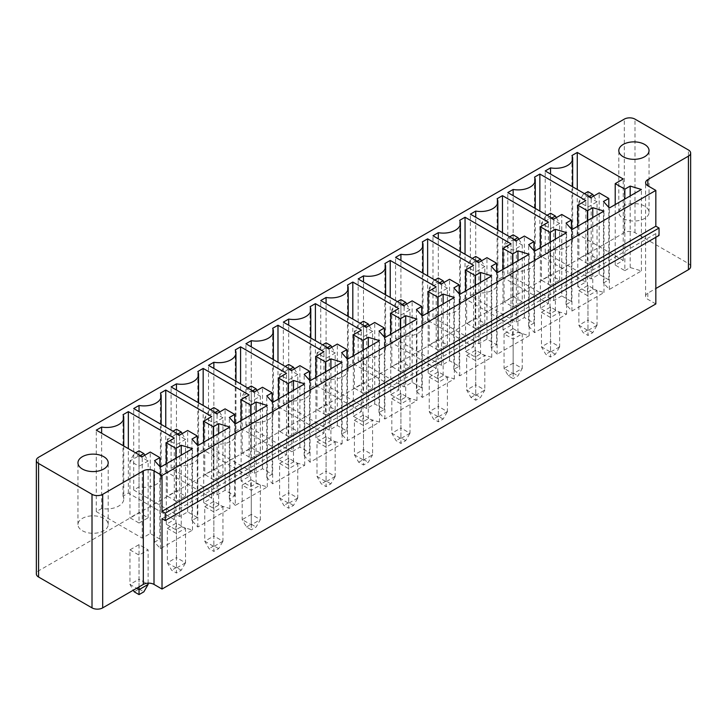 <?xml version="1.0" encoding="UTF-8"?>
<svg xmlns="http://www.w3.org/2000/svg" width="727" height="727" viewBox="0 0 727 727"><rect width="100%" height="100%" fill="white"/><g stroke="black" fill="none" stroke-linecap="round" stroke-linejoin="round"><path stroke-width="0.55" stroke-dasharray="3.63 2.73" d="M690.65 266.618A7.561 4.362 0 0 0 688.433 263.528L634.989 232.676A7.561 4.362 180 0 0 624.302 232.676L38.567 570.849A7.561 4.362 0 0 0 36.35 573.93M655.836 303.95L647.821 299.324A7.561 4.362 180 0 1 645.603 296.234A7.561 4.362 180 0 1 647.821 293.154L655.836 288.519M317.008 441.871L326.087 436.627L335.174 441.871L326.087 447.123L317.008 441.871L317.008 476.43L326.087 481.674L326.087 447.123M354.412 420.279L363.5 425.522L372.587 420.279L363.5 415.026L354.412 420.279L354.412 454.829L363.5 460.082L363.5 425.522M391.826 398.678L400.913 393.434L409.992 398.678L400.913 403.921L391.826 398.678L391.826 433.237L400.913 438.481L400.913 403.921M466.643 355.476L475.731 360.728L484.818 355.476L475.731 350.232L466.643 355.476L466.643 390.035L475.731 395.279L475.731 360.728M429.239 377.077L438.317 371.833L447.405 377.077L438.317 382.32L429.239 377.077L429.239 411.636L438.317 416.88L438.317 382.32M541.47 312.283L550.548 307.039L559.636 312.283L550.548 317.526L541.47 312.283L541.47 346.843L550.548 352.086L550.548 317.526M513.144 328.631L504.056 333.884L513.144 339.127L522.231 333.884L513.144 328.631L513.144 363.191L504.056 368.435L513.144 373.687L513.144 339.127M251.269 479.829L242.182 485.073L251.269 490.316L260.357 485.073L251.269 479.829L251.269 514.38L242.182 519.632L251.269 524.876L251.269 490.316M279.595 463.472L288.683 458.228L297.761 463.472L288.683 468.715L279.595 463.472L279.595 498.031L288.683 503.275L288.683 468.715M578.874 290.682L587.961 285.438L597.049 290.682L587.961 295.925L578.874 290.682L578.874 325.242L587.961 330.485L587.961 295.925M129.951 549.866L139.039 555.11L148.126 549.866L139.039 544.623L129.951 549.866L129.951 584.426L136.631 588.279M167.364 528.265L176.452 523.022L185.53 528.265L176.452 533.518L167.364 528.265L167.364 562.825L176.452 568.069L176.452 533.518M204.769 506.674L213.856 501.421L222.944 506.674L213.856 511.917L204.769 506.674L204.769 541.224L213.856 546.477L213.856 511.917M655.836 237.302L655.836 233.603L659.044 235.448M655.836 233.603L162.021 518.705M326.087 436.627L326.087 471.187L335.174 476.43L335.174 441.871M335.174 476.43L326.087 481.674L326.087 486.617L330.903 483.837L335.174 476.43M330.903 483.837L326.087 481.056L326.087 471.187L317.008 476.43L321.279 483.837L326.087 486.617M363.5 415.026L363.5 449.586L354.412 454.829L358.693 462.236L363.5 465.016L363.5 460.082L372.587 454.829L372.587 420.279M358.693 462.236L363.5 459.464L363.5 449.586L372.587 454.829L368.307 462.236L363.5 465.016M400.913 393.434L400.913 427.985L409.992 433.237L409.992 398.678M409.992 433.237L400.913 438.481L400.913 443.415L405.721 440.644L409.992 433.237M405.721 440.644L400.913 437.863L400.913 427.985L391.826 433.237L396.097 440.644L400.913 443.415M475.731 350.232L475.731 384.792L466.643 390.035L470.923 397.442L475.731 400.223L475.731 395.279L484.818 390.035L484.818 355.476M470.923 397.442L475.731 394.661L475.731 384.792L484.818 390.035L480.538 397.442L475.731 400.223M438.317 371.833L438.317 406.393L447.405 411.636L447.405 377.077M447.405 411.636L438.317 416.88L438.317 421.814L443.134 419.043L447.405 411.636M443.134 419.043L438.317 416.262L438.317 406.393L429.239 411.636L433.51 419.043L438.317 421.814M550.548 307.039L550.548 341.59L559.636 346.843L559.636 312.283M559.636 346.843L550.548 352.086L550.548 357.021L555.364 354.249L559.636 346.843M555.364 354.249L550.548 351.468L550.548 341.59L541.47 346.843L545.741 354.249L550.548 357.021M504.056 333.884L504.056 368.435L508.327 375.841L513.144 378.622L513.144 373.687L522.231 368.435L522.231 333.884M508.327 375.841L513.144 373.069L513.144 363.191L522.231 368.435L517.951 375.841L513.144 378.622M242.182 485.073L242.182 519.632L246.462 527.039L251.269 529.81L251.269 524.876L260.357 519.632L260.357 485.073M246.462 527.039L251.269 524.258L251.269 514.38L260.357 519.632L256.077 527.039L251.269 529.81M288.683 458.228L288.683 492.788L297.761 498.031L297.761 463.472M297.761 498.031L288.683 503.275L288.683 508.209L293.49 505.438L297.761 498.031M293.49 505.438L288.683 502.657L288.683 492.788L279.595 498.031L283.866 505.438L288.683 508.209M587.961 285.438L587.961 319.998L597.049 325.242L597.049 290.682M597.049 325.242L587.961 330.485L587.961 335.42L592.769 332.648L597.049 325.242M592.769 332.648L587.961 329.867L587.961 319.998L578.874 325.242L583.154 332.648L587.961 335.42M139.039 586.889L139.039 555.11M139.039 544.623L139.039 579.183L129.951 584.426L133.295 590.206M148.126 583.154L148.126 549.866M134.231 591.833L139.039 589.052L139.039 579.183L148.126 584.426M176.452 523.022L176.452 557.582L185.53 562.825L185.53 528.265M185.53 562.825L176.452 568.069L176.452 573.012L181.259 570.232L185.53 562.825M181.259 570.232L176.452 567.451L176.452 557.582L167.364 562.825L171.636 570.232L176.452 573.012M213.856 501.421L213.856 535.981L222.944 541.224L222.944 506.674M222.944 541.224L213.856 546.477L213.856 551.411L218.673 548.631L222.944 541.224M218.673 548.631L213.856 545.859L213.856 535.981L204.769 541.224L209.049 548.631L213.856 551.411M502.457 277.105L548.412 303.641L540.397 308.266L550.021 313.828L555.364 310.738L566.587 314.128L534.518 332.648L528.638 326.169L533.981 323.079L524.367 317.526L516.352 322.152L470.387 295.616L475.731 292.536A17.13 9.887 0 0 0 497.85 283.067A17.13 9.887 0 0 0 497.104 280.195L502.457 277.105L502.457 232.676M548.412 303.641L548.412 222.18M497.104 280.195L497.104 198.735M540.397 308.266L540.397 247.789M475.731 292.536L475.731 217.246M550.021 313.828L550.021 242.236M470.387 295.616L470.387 214.156M555.364 310.738L555.364 239.156M516.352 322.152L516.352 240.692M566.587 314.128L566.587 232.676M524.367 317.526L524.367 236.066M534.518 332.648L534.518 251.188M533.981 323.079L533.981 250.597M528.638 326.169L528.638 244.708M511.008 325.242L502.984 329.867L512.608 335.42L517.951 332.339L529.174 335.729L497.104 354.24L491.234 347.76L496.577 344.68L486.954 339.127L478.939 343.753L432.974 317.217L438.317 314.128A17.13 9.887 0 0 0 460.436 304.668A17.13 9.887 0 0 0 459.7 301.787L465.044 298.706L511.008 325.242L511.008 243.781M502.984 329.867L502.984 269.39M465.044 298.706L465.044 254.268M512.608 335.42L512.608 263.837M459.7 301.787L459.7 220.326M517.951 332.339L517.951 260.748M438.317 314.128L438.317 238.847M529.174 335.729L529.174 254.268M432.974 317.217L432.974 235.757M497.104 354.24L497.104 272.789M478.939 343.753L478.939 262.293M491.234 347.76L491.234 266.309M486.954 339.127L486.954 257.667M496.577 344.68L496.577 272.198M465.58 351.468L475.194 357.021L480.538 353.931L491.761 357.33L459.7 375.841L453.821 369.361L459.164 366.281L449.54 360.719L441.525 365.354L395.57 338.818L400.913 335.729A17.13 9.887 0 0 0 423.032 326.269A17.13 9.887 0 0 0 422.287 323.388L427.63 320.307L473.595 346.843L465.58 351.468L465.58 290.991M475.194 357.021L475.194 285.438M473.595 346.843L473.595 265.382M480.538 353.931L480.538 282.349M427.63 320.307L427.63 275.869M491.761 357.33L491.761 275.869M422.287 323.388L422.287 241.927M459.7 375.841L459.7 294.38M400.913 335.729L400.913 260.439M453.821 369.361L453.821 287.901M395.57 338.818L395.57 257.358M459.164 366.281L459.164 293.79M441.525 365.354L441.525 283.893M449.54 360.719L449.54 279.268M416.407 390.962L421.751 387.873L412.136 382.32L404.121 386.955L358.157 360.419L363.5 357.33A17.13 9.887 0 0 0 385.619 347.87A17.13 9.887 0 0 0 384.874 344.989L390.217 341.899L436.182 368.435L428.167 373.069L437.79 378.622L443.134 375.532L454.357 378.931L422.287 397.442L416.407 390.962L416.407 309.502M421.751 387.873L421.751 315.391M422.287 397.442L422.287 315.981M412.136 382.32L412.136 300.86M454.357 378.931L454.357 297.47M404.121 386.955L404.121 305.494M443.134 375.532L443.134 303.95M358.157 360.419L358.157 278.959M437.79 378.622L437.79 307.03M363.5 357.33L363.5 282.04M428.167 373.069L428.167 312.592M384.874 344.989L384.874 263.528M436.182 368.435L436.182 286.974M390.217 341.899L390.217 297.47M353.349 416.262L362.964 421.814L368.307 418.734L379.53 422.123L347.47 440.635L341.59 434.155L346.933 431.075L337.31 425.522L329.295 430.148L283.339 403.612L288.683 400.522A17.13 9.887 0 0 0 310.802 391.062A17.13 9.887 0 0 0 310.056 388.182L315.4 385.101L361.364 411.636L353.349 416.262L353.349 355.785M362.964 421.814L362.964 350.232M361.364 411.636L361.364 330.176M368.307 418.734L368.307 347.142M315.4 385.101L315.4 340.663M379.53 422.123L379.53 340.663M310.056 388.182L310.056 306.721M347.47 440.635L347.47 359.183M288.683 400.522L288.683 325.242M341.59 434.155L341.59 352.704M283.339 403.612L283.339 322.152M346.933 431.075L346.933 358.593M329.295 430.148L329.295 348.687M337.31 425.522L337.31 344.062M390.753 394.661L400.377 400.223L405.721 397.133L416.944 400.522L384.874 419.043L378.994 412.563L384.347 409.474L374.723 403.921L366.708 408.547L320.743 382.011L326.087 378.931A17.13 9.887 0 0 0 348.206 369.461A17.13 9.887 0 0 0 347.47 366.59L352.813 363.5L398.769 390.035L390.753 394.661L390.753 334.184M400.377 400.223L400.377 328.631M398.769 390.035L398.769 308.575M405.721 397.133L405.721 325.551M352.813 363.5L352.813 319.071M416.944 400.522L416.944 319.071M347.47 366.59L347.47 285.129M384.874 419.043L384.874 337.582M326.087 378.931L326.087 303.641M378.994 412.563L378.994 331.103M320.743 382.011L320.743 300.551M384.347 409.474L384.347 336.992M366.708 408.547L366.708 327.086M374.723 403.921L374.723 322.461M235.239 431.384L240.582 428.294L286.538 454.829L278.523 459.464L288.146 465.016L293.49 461.927L304.713 465.325L272.643 483.837L266.764 477.357L272.116 474.268L262.492 468.715L254.477 473.35L208.513 446.814L213.856 443.724A17.13 9.887 0 0 0 235.975 434.264A17.13 9.887 0 0 0 235.239 431.384L235.239 349.923M240.582 428.294L240.582 383.865M213.856 443.724L213.856 368.435M286.538 454.829L286.538 373.369M208.513 446.814L208.513 365.354M278.523 459.464L278.523 398.987M254.477 473.35L254.477 391.889M288.146 465.016L288.146 393.425M262.492 468.715L262.492 387.255M293.49 461.927L293.49 390.344M272.116 474.268L272.116 401.786M304.713 465.325L304.713 383.865M266.764 477.357L266.764 395.897M272.643 483.837L272.643 402.376M291.881 451.749L245.926 425.213L251.269 422.123A17.13 9.887 0 0 0 273.388 412.663A17.13 9.887 0 0 0 272.643 409.783L277.987 406.702L323.951 433.237L315.936 437.863L325.551 443.415L330.903 440.326L342.126 443.724L310.056 462.236L304.177 455.756L309.52 452.676L299.906 447.114L291.881 451.749L291.881 370.288M245.926 425.213L245.926 343.753M299.906 447.114L299.906 365.663M251.269 422.123L251.269 346.834M309.52 452.676L309.52 380.185M272.643 409.783L272.643 328.322M304.177 455.756L304.177 374.296M277.987 406.702L277.987 362.264M310.056 462.236L310.056 380.775M323.951 433.237L323.951 351.777M342.126 443.724L342.126 362.264M315.936 437.863L315.936 377.386M330.903 440.326L330.903 368.743M325.551 443.415L325.551 371.833M561.771 295.925L553.756 300.56L507.8 274.024L513.144 270.935A17.13 9.887 0 0 0 535.263 261.475A17.13 9.887 0 0 0 534.518 258.594L539.861 255.504L585.826 282.04L577.811 286.674L587.425 292.227L592.769 289.137L603.992 292.536L571.931 311.047L566.051 304.568L571.395 301.478L561.771 295.925L561.771 214.465M553.756 300.56L553.756 219.1M571.395 301.478L571.395 228.996M507.8 274.024L507.8 192.564M566.051 304.568L566.051 223.107M513.144 270.935L513.144 195.645M571.931 311.047L571.931 229.587M534.518 258.594L534.518 177.134M603.992 292.536L603.992 211.075M539.861 255.504L539.861 211.075M592.769 289.137L592.769 217.555M585.826 282.04L585.826 200.579M587.425 292.227L587.425 220.635M577.811 286.674L577.811 226.197M624.838 270.626L630.182 267.536L641.405 270.935L609.344 289.446L603.465 282.967L608.808 279.886L599.184 274.324L591.169 278.959L545.205 252.423L550.548 249.334A17.13 9.887 0 0 0 572.676 239.874A17.13 9.887 0 0 0 571.931 236.993L577.274 233.912L623.239 260.448L615.215 265.073L624.838 270.626L624.838 199.044M630.182 267.536L630.182 195.954M615.215 265.073L615.215 204.596M641.405 270.935L641.405 189.474M623.239 260.448L623.239 178.987M609.344 289.446L609.344 207.986M577.274 233.912L577.274 189.474M603.465 282.967L603.465 201.506M571.931 236.993L571.931 155.533M608.808 279.886L608.808 207.395M550.548 249.334L550.548 174.044M599.184 274.324L599.184 192.873M545.205 252.423L545.205 170.963M591.169 278.959L591.169 197.499M181.259 526.721L192.482 530.119L160.413 548.631L154.533 542.151L159.876 539.071L150.262 533.509L142.247 538.144L96.282 511.608L101.626 508.518A17.13 9.887 0 0 0 123.744 499.058A17.13 9.887 0 0 0 123.008 496.177L128.352 493.097L174.307 519.632L166.292 524.258L175.916 529.81L181.259 526.721L181.259 455.138M192.482 530.119L192.482 448.659M175.916 529.81L175.916 458.228M160.413 548.631L160.413 467.17M166.292 524.258L166.292 463.781M154.533 542.151L154.533 460.691M174.307 519.632L174.307 438.172M159.876 539.071L159.876 466.58M128.352 493.097L128.352 448.659M150.262 533.509L150.262 452.058M123.008 496.177L123.008 414.717M142.247 538.144L142.247 456.683M101.626 508.518L101.626 433.228M96.282 511.608L96.282 430.148M235.239 505.438L229.359 498.958L234.703 495.869L225.079 490.316L217.064 494.942L171.099 468.406L176.452 465.325A17.13 9.887 0 0 0 198.571 455.856A17.13 9.887 0 0 0 197.826 452.985L203.169 449.895L249.134 476.43L241.119 481.056L250.733 486.617L256.077 483.528L267.3 486.917L235.239 505.438L235.239 423.977M229.359 498.958L229.359 417.498M267.3 486.917L267.3 405.466M234.703 495.869L234.703 423.387M256.077 483.528L256.077 411.945M225.079 490.316L225.079 408.856M250.733 486.617L250.733 415.026M217.064 494.942L217.064 413.481M241.119 481.056L241.119 420.579M171.099 468.406L171.099 386.946M249.134 476.43L249.134 394.97M176.452 465.325L176.452 390.035M203.169 449.895L203.169 405.466M197.826 452.985L197.826 371.524M197.29 517.47L187.675 511.917L179.651 516.543L133.695 490.007L139.039 486.917A17.13 9.887 0 0 0 161.158 477.457A17.13 9.887 0 0 0 160.413 474.577L165.756 471.496L211.721 498.031L203.705 502.657L213.32 508.209L218.673 505.129L229.896 508.518L197.826 527.03L191.946 520.55L197.29 517.47L197.29 444.988M187.675 511.917L187.675 430.457M191.946 520.55L191.946 439.099M179.651 516.543L179.651 435.082M197.826 527.03L197.826 445.578M133.695 490.007L133.695 408.547M229.896 508.518L229.896 427.058M139.039 486.917L139.039 411.636M218.673 505.129L218.673 433.537M160.413 474.577L160.413 393.116M213.32 508.209L213.32 436.627M165.756 471.496L165.756 427.058M203.705 502.657L203.705 442.18M211.721 498.031L211.721 416.571M326.087 481.056L321.279 483.837M363.5 459.464L368.307 462.236M400.913 437.863L396.097 440.644M475.731 394.661L480.538 397.442M438.317 416.262L433.51 419.043M550.548 351.468L545.741 354.249M513.144 373.069L517.951 375.841M251.269 524.258L256.077 527.039M288.683 502.657L283.866 505.438M587.961 329.867L583.154 332.648M139.039 589.052L143.846 591.833M176.452 567.451L171.636 570.232M213.856 545.859L209.049 548.631M522.231 301.787L513.144 307.039L504.056 301.787L513.144 296.543L522.231 301.787L522.231 245.017L513.144 250.261L504.056 245.017L504.056 301.787M475.731 328.631L484.818 323.388L475.731 318.144L466.643 323.388L475.731 328.631L475.731 271.862L466.643 266.618L466.643 323.388M438.317 350.232L429.239 344.989L438.317 339.745L447.405 344.989L438.317 350.232L438.317 293.454L429.239 288.21L429.239 344.989M400.913 371.833L391.826 366.59L400.913 361.337L409.992 366.59L400.913 371.833L400.913 315.055L391.826 309.811L391.826 366.59M326.087 415.026L335.174 409.783L326.087 404.539L317.008 409.783L326.087 415.026L326.087 358.257L317.008 353.013L317.008 409.783M363.5 393.434L372.587 388.182L363.5 382.938L354.412 388.182L363.5 393.434L363.5 336.656L354.412 331.412L354.412 388.182M260.357 452.985L251.269 458.228L242.182 452.985L251.269 447.732L260.357 452.985L260.357 396.206L251.269 401.449L242.182 396.206L242.182 452.985M288.683 436.627L297.761 431.384L288.683 426.14L279.595 431.384L288.683 436.627L288.683 379.848L279.595 374.605L279.595 431.384M623.239 218.482A15.113 8.724 0 0 0 639.705 220.372A15.113 8.724 0 0 0 649.038 212.311A15.113 8.724 0 0 0 633.926 203.578A15.113 8.724 0 0 0 618.804 212.311A15.113 8.724 0 0 0 623.239 218.482M550.548 285.438L541.47 280.195L550.548 274.942L559.636 280.195L550.548 285.438L550.548 228.66L541.47 223.416L541.47 280.195M587.961 263.837L578.874 258.594L587.961 253.35L597.049 258.594L587.961 263.837L587.961 207.059L578.874 201.815L578.874 258.594M82.387 530.737A15.113 8.724 0 0 0 98.863 532.627A15.113 8.724 0 0 0 108.196 524.567A15.113 8.724 0 0 0 93.074 515.834A15.113 8.724 0 0 0 77.962 524.567A15.113 8.724 0 0 0 82.387 530.737M139.039 523.022L148.126 517.778L139.039 512.535L129.951 517.778L139.039 523.022L139.039 466.243L129.951 461L129.951 517.778M213.856 479.829L204.769 474.577L213.856 469.333L222.944 474.577L213.856 479.829L213.856 423.05L204.769 417.807L204.769 474.577M176.452 501.421L185.53 496.177L176.452 490.934L167.364 496.177L176.452 501.421L176.452 444.651L167.364 439.408L167.364 496.177M513.144 307.039L513.144 240.383L508.327 237.611L504.056 245.017L513.144 239.774L513.144 296.543M518.887 239.228L522.231 245.017L513.144 239.774L513.144 234.83M484.818 323.388L484.818 266.618L475.731 261.366L475.731 318.144M475.731 256.431L475.731 261.366L466.643 266.618L470.923 259.212L472.259 258.439M481.474 260.829L484.818 266.618L475.731 271.862L475.731 261.984L470.923 259.212M447.405 344.989L447.405 288.21L438.317 293.454L438.317 283.585L433.51 280.804L429.239 288.21L438.317 282.967L438.317 339.745M444.07 282.43L447.405 288.21L438.317 282.967L438.317 278.032M409.992 366.59L409.992 309.811L400.913 315.055L400.913 305.186L396.097 302.405L391.826 309.811L400.913 304.568L400.913 361.337M406.657 304.022L409.992 309.811L400.913 304.568L400.913 299.633M335.174 409.783L335.174 353.013L326.087 347.76L326.087 404.539M326.087 342.826L326.087 347.76L317.008 353.013L321.279 345.607L322.615 344.834M331.839 347.224L335.174 353.013L326.087 358.257L326.087 348.378L321.279 345.607M372.587 388.182L372.587 331.412L363.5 326.169L363.5 382.938M363.5 321.225L363.5 326.169L354.412 331.412L358.693 324.006L360.029 323.233M369.243 325.623L372.587 331.412L363.5 336.656L363.5 326.777L358.693 324.006M251.269 458.228L251.269 391.58L246.462 388.8L242.182 396.206L251.269 390.962L251.269 447.732M257.013 390.417L260.357 396.206L251.269 390.962L251.269 386.028M297.761 431.384L297.761 374.605L288.683 369.361L288.683 426.14M288.683 364.427L288.683 369.361L279.595 374.605L283.866 367.199L285.202 366.426M294.426 368.825L297.761 374.605L288.683 379.848L288.683 369.979L283.866 367.199M559.636 280.195L559.636 223.416L550.548 228.66L550.548 218.791L545.741 216.01L541.47 223.416L550.548 218.173L550.548 274.942M556.3 217.627L559.636 223.416L550.548 218.173L550.548 213.238M597.049 258.594L597.049 201.815L587.961 207.059L587.961 197.19L583.154 194.409L578.874 201.815L587.961 196.572L587.961 253.35M593.705 196.036L597.049 201.815L587.961 196.572L587.961 191.637M148.126 517.778L148.126 461L139.039 455.756L139.039 512.535M139.039 450.822L139.039 455.756L129.951 461L134.231 453.593L135.567 452.821M144.782 455.22L148.126 461L139.039 466.243L139.039 456.374L134.231 453.593M222.944 474.577L222.944 417.807L213.856 423.05L213.856 413.172L209.049 410.401L204.769 417.807L213.856 412.563L213.856 469.333M219.599 412.018L222.944 417.807L213.856 412.563L213.856 407.62M185.53 496.177L185.53 439.408L176.452 434.155L176.452 490.934M176.452 429.221L176.452 434.155L167.364 439.408L171.636 432.002L172.971 431.229M182.195 433.619L185.53 439.408L176.452 444.651L176.452 434.773L171.636 432.002M514.48 239.619L513.144 240.383M509.672 236.838L508.327 237.611M477.066 261.211L475.731 261.984M439.653 282.812L438.317 283.585M434.846 280.031L433.51 280.804M402.249 304.413L400.913 305.186M397.433 301.632L396.097 302.405M327.423 347.606L326.087 348.378M364.836 326.014L363.5 326.777M252.605 390.808L251.269 391.58M247.798 388.027L246.462 388.8M290.018 369.207L288.683 369.979M551.893 218.018L550.548 218.791M547.077 215.237L545.741 216.01M589.297 196.417L587.961 197.19M584.49 193.636L583.154 194.409M140.375 455.602L139.039 456.374M215.192 412.409L213.856 413.172M210.385 409.628L209.049 410.401M177.788 434.001L176.452 434.773M624.302 232.676L624.302 119.128M38.567 570.849L38.567 457.301M634.989 232.676L634.989 119.128M688.433 263.528L688.433 149.98M647.821 293.154L647.821 299.324M645.603 296.234L645.603 182.686M497.85 230.014L497.85 283.067M460.436 251.615L460.436 304.668M423.032 273.216L423.032 326.269M385.619 294.808L385.619 347.87M310.802 338.01L310.802 391.062M348.206 316.409L348.206 369.461M235.975 381.202L235.975 434.264M273.388 359.611L273.388 412.663M535.263 208.413L535.263 261.475M572.676 186.821L572.676 239.874M123.744 446.005L123.744 499.058M198.571 402.803L198.571 455.856M161.158 424.404L161.158 477.457M649.038 212.311L649.038 150.598M618.804 212.311L618.804 150.598M108.196 524.567L108.196 462.854M77.962 524.567L77.962 462.854"/><path stroke-width="1.09" d="M624.302 119.128L38.567 457.301A7.561 4.362 0 0 0 36.35 460.382A7.561 4.362 0 0 0 38.567 463.472L92.011 494.324A7.561 4.362 0 0 0 102.698 494.324L143.31 470.878A7.561 4.362 180 0 1 154.006 470.878L162.021 475.503L655.836 190.401L647.821 185.776A7.561 4.362 180 0 1 645.603 182.686A7.561 4.362 180 0 1 647.821 179.605L688.433 156.151A7.561 4.362 0 0 0 690.65 153.07A7.561 4.362 0 0 0 688.433 149.98L634.989 119.128A7.561 4.362 180 0 0 624.302 119.128M655.836 288.519L688.433 269.699A7.561 4.362 0 0 0 690.65 266.618L690.65 153.07M36.35 460.382L36.35 573.93A7.561 4.362 0 0 0 38.567 577.02L92.011 607.872A7.561 4.362 0 0 0 102.698 607.872L143.31 584.426A7.561 4.362 180 0 1 154.006 584.426L162.021 589.052L655.836 303.95L655.836 237.302M502.457 195.645L548.412 222.18L540.397 226.806L550.021 232.367L555.364 229.278L566.587 232.676L534.518 251.188L528.638 244.708L533.981 241.618L524.367 236.066L516.352 240.692L470.387 214.156L475.731 211.075A17.13 9.887 0 0 0 497.85 201.615A17.13 9.887 0 0 0 497.104 198.735L502.457 195.645L502.457 232.676M511.008 243.781L502.984 248.407L512.608 253.959L517.951 250.879L529.174 254.268L497.104 272.789L491.234 266.309L496.577 263.219L486.954 257.667L478.939 262.293L432.974 235.757L438.317 232.676A17.13 9.887 0 0 0 460.436 223.207A17.13 9.887 0 0 0 459.7 220.326L465.044 217.246L511.008 243.781M465.58 270.008L475.194 275.56L480.538 272.48L491.761 275.869L459.7 294.38L453.821 287.901L459.164 284.82L449.54 279.268L441.525 283.893L395.57 257.358L400.913 254.268A17.13 9.887 0 0 0 423.032 244.808A17.13 9.887 0 0 0 422.287 241.927L427.63 238.847L473.595 265.382L465.58 270.008L465.58 290.991M416.407 309.502L421.751 306.412L412.136 300.86L404.121 305.494L358.157 278.959L363.5 275.869A17.13 9.887 0 0 0 385.619 266.409A17.13 9.887 0 0 0 384.874 263.528L390.217 260.439L436.182 286.974L428.167 291.609L437.79 297.161L443.134 294.072L454.357 297.47L422.287 315.981L416.407 309.502M353.349 334.802L362.964 340.354L368.307 337.273L379.53 340.663L347.47 359.183L341.59 352.704L346.933 349.614L337.31 344.062L329.295 348.687L283.339 322.152L288.683 319.071A17.13 9.887 0 0 0 310.802 309.602A17.13 9.887 0 0 0 310.056 306.721L315.4 303.641L361.364 330.176L353.349 334.802L353.349 355.785M390.753 313.201L400.377 318.762L405.721 315.672L416.944 319.071L384.874 337.582L378.994 331.103L384.347 328.013L374.723 322.461L366.708 327.086L320.743 300.551L326.087 297.47A17.13 9.887 0 0 0 348.206 288.01A17.13 9.887 0 0 0 347.47 285.129L352.813 282.04L398.769 308.575L390.753 313.201L390.753 334.184M235.239 349.923L240.582 346.834L286.538 373.369L278.523 378.004L288.146 383.556L293.49 380.466L304.713 383.865L272.643 402.376L266.764 395.897L272.116 392.807L262.492 387.255L254.477 391.889L208.513 365.354L213.856 362.264A17.13 9.887 0 0 0 235.975 352.804A17.13 9.887 0 0 0 235.239 349.923M291.881 370.288L245.926 343.753L251.269 340.663A17.13 9.887 0 0 0 273.388 331.203A17.13 9.887 0 0 0 272.643 328.322L277.987 325.242L323.951 351.777L315.936 356.403L325.551 361.955L330.903 358.874L342.126 362.264L310.056 380.775L304.177 374.296L309.52 371.215L299.906 365.663L291.881 370.288M561.771 214.465L553.756 219.1L507.8 192.564L513.144 189.474A17.13 9.887 0 0 0 535.263 180.014A17.13 9.887 0 0 0 534.518 177.134L539.861 174.044L585.826 200.579L577.811 205.214L587.425 210.766L592.769 207.677L603.992 211.075L571.931 229.587L566.051 223.107L571.395 220.027L561.771 214.465M624.838 189.165L630.182 186.085L641.405 189.474L609.344 207.986L603.465 201.506L608.808 198.426L599.184 192.873L591.169 197.499L545.205 170.963L550.548 167.873A17.13 9.887 0 0 0 572.676 158.413A17.13 9.887 0 0 0 571.931 155.533L577.274 152.452L623.239 178.987L615.215 183.613L624.838 189.165L624.838 199.044M181.259 445.269L192.482 448.659L160.413 467.17L154.533 460.691L159.876 457.61L150.262 452.058L142.247 456.683L96.282 430.148L101.626 427.058A17.13 9.887 0 0 0 123.744 417.598A17.13 9.887 0 0 0 123.008 414.717L128.352 411.636L174.307 438.172L166.292 442.798L175.916 448.35L181.259 445.269L181.259 455.138M235.239 423.977L229.359 417.498L234.703 414.408L225.079 408.856L217.064 413.481L171.099 386.946L176.452 383.865A17.13 9.887 0 0 0 198.571 374.405A17.13 9.887 0 0 0 197.826 371.524L203.169 368.435L249.134 394.97L241.119 399.596L250.733 405.157L256.077 402.067L267.3 405.466L235.239 423.977M197.29 436.009L187.675 430.457L179.651 435.082L133.695 408.547L139.039 405.466A17.13 9.887 0 0 0 161.158 395.997A17.13 9.887 0 0 0 160.413 393.116L165.756 390.035L211.721 416.571L203.705 421.197L213.32 426.749L218.673 423.668L229.896 427.058L197.826 445.578L191.946 439.099L197.29 436.009L197.29 444.988M162.021 589.052L162.021 518.705L165.229 520.55L659.044 235.448L659.044 228.042L655.836 226.197L655.836 190.401M165.229 520.55L165.229 513.144L162.021 511.299L162.021 475.503M136.631 588.279L139.039 589.67L139.039 586.889M133.295 590.206L134.231 591.833L139.039 594.604L143.846 591.833L148.126 584.426L148.126 583.154M148.126 584.426L139.039 589.67L139.039 594.604M655.836 226.197L162.021 511.299M540.397 247.789L540.397 226.806M475.731 217.246L475.731 211.075M550.021 242.236L550.021 232.367M555.364 239.156L555.364 229.278M533.981 250.597L533.981 241.618M502.984 269.39L502.984 248.407M465.044 254.268L465.044 217.246M512.608 263.837L512.608 253.959M517.951 260.748L517.951 250.879M438.317 238.847L438.317 232.676M496.577 272.198L496.577 263.219M475.194 285.438L475.194 275.56M480.538 282.349L480.538 272.48M427.63 275.869L427.63 238.847M400.913 260.439L400.913 254.268M459.164 293.79L459.164 284.82M421.751 315.391L421.751 306.412M443.134 303.95L443.134 294.072M437.79 307.03L437.79 297.161M363.5 282.04L363.5 275.869M428.167 312.592L428.167 291.609M390.217 297.47L390.217 260.439M362.964 350.232L362.964 340.354M368.307 347.142L368.307 337.273M315.4 340.663L315.4 303.641M288.683 325.242L288.683 319.071M346.933 358.593L346.933 349.614M400.377 328.631L400.377 318.762M405.721 325.551L405.721 315.672M352.813 319.071L352.813 282.04M326.087 303.641L326.087 297.47M384.347 336.992L384.347 328.013M240.582 383.865L240.582 346.834M213.856 368.435L213.856 362.264M278.523 398.987L278.523 378.004M288.146 393.425L288.146 383.556M293.49 390.344L293.49 380.466M272.116 401.786L272.116 392.807M251.269 346.834L251.269 340.663M309.52 380.185L309.52 371.215M277.987 362.264L277.987 325.242M315.936 377.386L315.936 356.403M330.903 368.743L330.903 358.874M325.551 371.833L325.551 361.955M623.239 156.768A15.113 8.724 0 0 0 639.705 158.659A15.113 8.724 0 0 0 649.038 150.598A15.113 8.724 0 0 0 633.926 141.874A15.113 8.724 0 0 0 618.804 150.598A15.113 8.724 0 0 0 623.239 156.768M571.395 228.996L571.395 220.027M513.144 195.645L513.144 189.474M539.861 211.075L539.861 174.044M592.769 217.555L592.769 207.677M587.425 220.635L587.425 210.766M577.811 226.197L577.811 205.214M630.182 195.954L630.182 186.085M615.215 204.596L615.215 183.613M577.274 189.474L577.274 152.452M608.808 207.395L608.808 198.426M550.548 174.044L550.548 167.873M82.387 469.024A15.113 8.724 0 0 0 98.863 470.914A15.113 8.724 0 0 0 108.196 462.854A15.113 8.724 0 0 0 93.074 454.13A15.113 8.724 0 0 0 77.962 462.854A15.113 8.724 0 0 0 82.387 469.024M175.916 458.228L175.916 448.35M166.292 463.781L166.292 442.798M159.876 466.58L159.876 457.61M128.352 448.659L128.352 411.636M101.626 433.228L101.626 427.058M234.703 423.387L234.703 414.408M256.077 411.945L256.077 402.067M250.733 415.026L250.733 405.157M241.119 420.579L241.119 399.596M176.452 390.035L176.452 383.865M203.169 405.466L203.169 368.435M139.039 411.636L139.039 405.466M218.673 433.537L218.673 423.668M213.32 436.627L213.32 426.749M165.756 427.058L165.756 390.035M203.705 442.18L203.705 421.197M659.044 228.042L165.229 513.144M518.887 239.228L517.951 237.611L514.48 239.619M517.951 237.611L513.144 234.83L509.672 236.838M481.474 260.829L480.538 259.212L475.731 256.431L472.259 258.439M480.538 259.212L477.066 261.211M444.07 282.43L443.134 280.804L439.653 282.812M443.134 280.804L438.317 278.032L434.846 280.031M406.657 304.022L405.721 302.405L402.249 304.413M405.721 302.405L400.913 299.633L397.433 301.632M331.839 347.224L330.903 345.607L326.087 342.826L322.615 344.834M330.903 345.607L327.423 347.606M369.243 325.623L368.307 324.006L363.5 321.225L360.029 323.233M368.307 324.006L364.836 326.014M257.013 390.417L256.077 388.8L252.605 390.808M256.077 388.8L251.269 386.028L247.798 388.027M294.426 368.825L293.49 367.199L288.683 364.427L285.202 366.426M293.49 367.199L290.018 369.207M556.3 217.627L555.364 216.01L551.893 218.018M555.364 216.01L550.548 213.238L547.077 215.237M593.705 196.036L592.769 194.409L589.297 196.417M592.769 194.409L587.961 191.637L584.49 193.636M144.782 455.22L143.846 453.593L139.039 450.822L135.567 452.821M143.846 453.593L140.375 455.602M219.599 412.018L218.673 410.401L215.192 412.409M218.673 410.401L213.856 407.62L210.385 409.628M182.195 433.619L181.259 432.002L176.452 429.221L172.971 431.229M181.259 432.002L177.788 434.001M38.567 577.02L38.567 463.472M92.011 607.872L92.011 494.324M688.433 269.699L688.433 156.151M102.698 607.872L102.698 494.324M647.821 185.776L647.821 179.605M143.31 584.426L143.31 470.878M154.006 584.426L154.006 470.878M497.85 201.615L497.85 230.014M460.436 223.207L460.436 251.615M423.032 244.808L423.032 273.216M385.619 266.409L385.619 294.808M310.802 309.602L310.802 338.01M348.206 288.01L348.206 316.409M235.975 352.804L235.975 381.202M273.388 331.203L273.388 359.611M535.263 180.014L535.263 208.413M572.676 158.413L572.676 186.821M123.744 417.598L123.744 446.005M198.571 374.405L198.571 402.803M161.158 395.997L161.158 424.404"/></g></svg>
